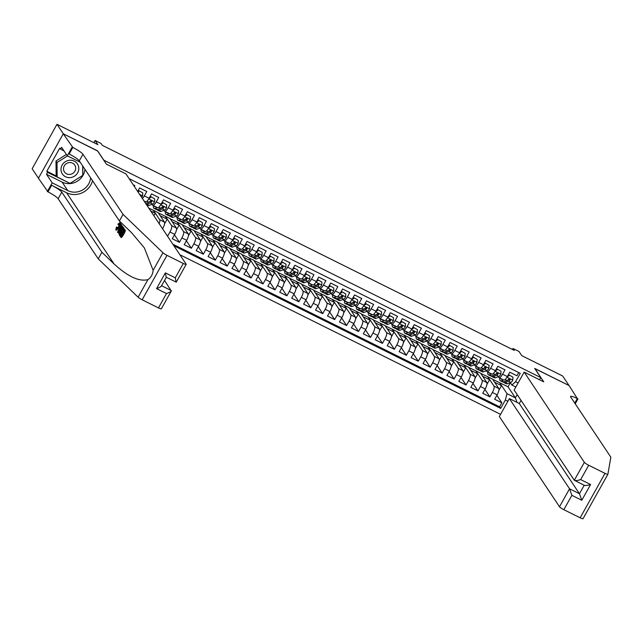 <?xml version="1.0" encoding="UTF-8"?>
<svg xmlns="http://www.w3.org/2000/svg" width="643" height="643" viewBox="0 0 643 643"><rect width="100%" height="100%" fill="white"/><g stroke="black" fill="none" stroke-linecap="round" stroke-linejoin="round"><path stroke-width="0.96" d="M179.879 254.741L500.567 414.357M38.459 178.199L32.15 168.747L56.986 124.3L97.889 144.659L95.092 140.471L93.87 142.658M539.565 379.764L540.795 377.578L534.703 368.439L569.031 385.527L562.681 376.01L521.786 355.651L518.989 351.472L513.018 348.498L512.463 349.495M97.607 151.009L63.335 133.816L56.986 124.3M518.732 372.578L516.948 375.769L509.786 372.201L507.335 376.589L502.553 374.21A5.57 1.607 116.5 0 1 499.056 377.674A5.57 1.607 116.5 0 1 498.855 377.489L498.317 376.685M502.553 374.21L505.004 369.829L497.843 366.261L495.391 370.641L490.617 368.27A5.57 1.607 116.5 0 1 487.121 371.734A5.57 1.607 116.5 0 1 486.912 371.55L486.381 370.746M490.617 368.27L493.068 363.882L485.899 360.321L483.448 364.702L478.673 362.322A5.57 1.607 116.5 0 1 475.177 365.787A5.57 1.607 116.5 0 1 474.976 365.61L474.438 364.798M478.673 362.322L481.125 357.942L473.963 354.373L471.512 358.762L466.738 356.383A5.57 1.607 116.5 0 1 463.233 359.847A5.57 1.607 116.5 0 1 463.032 359.662L462.494 358.858M466.738 356.383L469.181 351.994L462.02 348.434L459.568 352.814L454.794 350.435A5.57 1.607 116.5 0 1 451.298 353.899A5.57 1.607 116.5 0 1 451.089 353.722L450.558 352.919M454.794 350.435L457.245 346.055L450.076 342.486L447.632 346.874L442.85 344.495A5.57 1.607 116.5 0 1 439.354 347.959A5.57 1.607 116.5 0 1 439.153 347.775L438.614 346.971M442.85 344.495L445.302 340.107L438.14 336.546L435.689 340.927L430.914 338.548A5.57 1.607 116.5 0 1 427.41 342.02A5.57 1.607 116.5 0 1 427.209 341.835L426.671 341.031M430.914 338.548L433.366 334.167L426.196 330.598L423.745 334.987L418.971 332.608A5.57 1.607 116.5 0 1 415.474 336.072A5.57 1.607 116.5 0 1 415.274 335.887L414.735 335.083M418.971 332.608L421.422 328.219L414.253 324.659L411.809 329.039L407.027 326.66A5.57 1.607 116.5 0 1 403.531 330.132A5.57 1.607 116.5 0 1 403.33 329.947L402.791 329.144M407.027 326.66L409.478 322.28L402.317 318.711L399.866 323.099L395.091 320.72A5.57 1.607 116.5 0 1 391.587 324.185A5.57 1.607 116.5 0 1 391.386 324L390.856 323.196M395.091 320.72L397.543 316.332L390.373 312.771L387.922 317.152L383.148 314.773A5.57 1.607 116.5 0 1 379.651 318.245A5.57 1.607 116.5 0 1 379.45 318.06L378.912 317.256M383.148 314.773L385.599 310.392L378.438 306.824L375.986 311.212L371.204 308.833A5.57 1.607 116.5 0 1 367.708 312.297A5.57 1.607 116.5 0 1 367.507 312.112L366.968 311.308M371.204 308.833L373.655 304.444L366.494 300.884L364.042 305.264L359.268 302.885A5.57 1.607 116.5 0 1 355.772 306.357A5.57 1.607 116.5 0 1 355.563 306.172L355.032 305.369M359.268 302.885L361.72 298.505L354.55 294.936L352.099 299.325L347.324 296.945A5.57 1.607 116.5 0 1 343.828 300.41A5.57 1.607 116.5 0 1 343.627 300.225L343.089 299.421M347.324 296.945L349.776 292.557L342.615 288.996L340.163 293.377L335.389 290.998A5.57 1.607 116.5 0 1 331.884 294.47A5.57 1.607 116.5 0 1 331.684 294.285L331.145 293.481M335.389 290.998L337.832 286.617L330.671 283.049L328.219 287.437L323.445 285.058A5.57 1.607 116.5 0 1 319.949 288.522A5.57 1.607 116.5 0 1 319.74 288.337L319.209 287.534M323.445 285.058L325.897 280.678L318.727 277.109L316.284 281.489L311.501 279.118A5.57 1.607 116.5 0 1 308.005 282.582A5.57 1.607 116.5 0 1 307.804 282.398L307.266 281.594M311.501 279.118L313.953 274.73L306.791 271.161L304.34 275.55L299.566 273.171A5.57 1.607 116.5 0 1 296.061 276.635A5.57 1.607 116.5 0 1 295.86 276.45L295.322 275.646M299.566 273.171L302.009 268.79L294.848 265.221L292.396 269.602L287.622 267.231A5.57 1.607 116.5 0 1 284.126 270.695A5.57 1.607 116.5 0 1 283.925 270.51L283.386 269.706M287.622 267.231L290.073 262.842L282.904 259.274L280.461 263.662L275.678 261.283A5.57 1.607 116.5 0 1 272.182 264.747A5.57 1.607 116.5 0 1 271.981 264.562L271.442 263.759M275.678 261.283L278.13 256.903L270.968 253.334L268.517 257.714L263.743 255.343A5.57 1.607 116.5 0 1 260.238 258.808A5.57 1.607 116.5 0 1 260.037 258.623L259.507 257.819M263.743 255.343L266.194 250.955L259.025 247.386L256.573 251.775L251.799 249.396A5.57 1.607 116.5 0 1 248.302 252.86A5.57 1.607 116.5 0 1 248.102 252.675L247.563 251.871M251.799 249.396L254.25 245.015L247.089 241.446L244.637 245.827L239.855 243.456A5.57 1.607 116.5 0 1 236.359 246.92A5.57 1.607 116.5 0 1 236.158 246.735L235.619 245.931M239.855 243.456L242.307 239.067L235.145 235.507L232.694 239.887L227.919 237.508A5.57 1.607 116.5 0 1 224.423 240.972A5.57 1.607 116.5 0 1 224.214 240.795L223.684 239.984M227.919 237.508L230.371 233.128L223.201 229.559L220.75 233.948L215.976 231.568A5.57 1.607 116.5 0 1 212.479 235.033A5.57 1.607 116.5 0 1 212.278 234.848L211.74 234.044M215.976 231.568L218.427 227.18L211.266 223.619L208.814 228L204.04 225.621A5.57 1.607 116.5 0 1 200.536 229.093A5.57 1.607 116.5 0 1 200.335 228.908L199.796 228.104M204.04 225.621L206.483 221.24L199.322 217.672L196.871 222.06L192.096 219.681A5.57 1.607 116.5 0 1 188.6 223.145A5.57 1.607 116.5 0 1 188.391 222.96L187.86 222.156M192.096 219.681L194.548 215.292L187.378 211.732L184.935 216.112L180.153 213.733A5.57 1.607 116.5 0 1 176.656 217.205A5.57 1.607 116.5 0 1 176.455 217.021L175.917 216.217M180.153 213.733L182.604 209.353L175.443 205.784L172.991 210.173L168.217 207.793A5.57 1.607 116.5 0 1 164.712 211.258A5.57 1.607 116.5 0 1 164.512 211.073L163.973 210.269M168.217 207.793L170.66 203.405L163.499 199.844L161.047 204.225L156.273 201.846A5.57 1.607 116.5 0 1 152.777 205.318A5.57 1.607 116.5 0 1 152.576 205.133L152.037 204.329M156.273 201.846L158.725 197.465L151.555 193.897L149.112 198.285L144.329 195.906A5.57 1.607 116.5 0 1 142.424 198.583M144.329 195.906L146.781 191.518L139.619 187.957L137.666 191.445M134.347 186.47L134.845 185.578L133.214 184.766M158.315 212.889L170.098 218.604L176.399 228.04A5.57 1.607 -63.5 0 1 174.727 234.374L172.276 238.754L179.445 242.323L174.462 234.848M170.25 218.837L182.041 224.544L188.335 233.988A5.57 1.607 -63.5 0 1 186.671 240.313L184.219 244.702L191.381 248.262L186.398 240.795M182.194 224.777L193.985 230.491L200.278 239.927A5.57 1.607 -63.5 0 1 198.607 246.261L196.155 250.641L203.325 254.21L198.341 246.735M194.138 230.716L205.921 236.431L212.222 245.875A5.57 1.607 -63.5 0 1 210.55 252.201L208.099 256.589L215.26 260.15L210.285 252.683M206.073 236.664L217.864 242.379L224.158 251.815A5.57 1.607 -63.5 0 1 222.494 258.148L220.043 262.529L227.204 266.098L222.221 258.623M218.017 242.604L229.808 248.319L236.102 257.763A5.57 1.607 -63.5 0 1 234.43 264.088L231.978 268.469L239.148 272.037L234.165 264.57M229.961 248.552L241.744 254.266L248.045 263.702A5.57 1.607 -63.5 0 1 246.373 270.036L243.922 274.416L251.083 277.985L246.1 270.51M241.897 254.491L253.688 260.206L259.981 269.65A5.57 1.607 -63.5 0 1 258.309 275.976L255.866 280.356L263.027 283.925L258.044 276.458M253.84 260.439L265.623 266.154L271.925 275.59A5.57 1.607 -63.5 0 1 270.253 281.915L267.801 286.304L274.971 289.872L269.988 282.398M265.784 266.379L277.567 272.093L283.86 281.538A5.57 1.607 -63.5 0 1 282.197 287.863L279.745 292.243L286.907 295.812L281.923 288.345M277.72 272.327L289.511 278.041L295.804 287.477A5.57 1.607 -63.5 0 1 294.132 293.803L291.689 298.191L298.85 301.76L293.867 294.285M289.663 278.266L301.446 283.981L307.748 293.425A5.57 1.607 -63.5 0 1 306.076 299.751L303.625 304.131L310.794 307.7L305.811 300.233M301.599 284.214L313.39 289.929L319.684 299.365A5.57 1.607 -63.5 0 1 318.02 305.69L315.568 310.079L322.73 313.647L317.746 306.172M313.543 290.154L325.334 295.868L331.627 305.312A5.57 1.607 -63.5 0 1 329.955 311.638L327.504 316.018L334.673 319.587L329.69 312.12M325.487 296.101L337.27 301.816L343.571 311.252A5.57 1.607 -63.5 0 1 341.899 317.578L339.448 321.966L346.609 325.527L341.634 318.06M337.422 302.041L349.213 307.756L355.507 317.2A5.57 1.607 -63.5 0 1 353.843 323.525L351.391 327.906L358.553 331.475L353.57 324.008M349.366 307.989L361.157 313.704L367.45 323.14A5.57 1.607 -63.5 0 1 365.779 329.465L363.327 333.854L370.497 337.414L365.513 329.947M361.31 313.929L373.093 319.643L379.394 329.087A5.57 1.607 -63.5 0 1 377.722 335.413L375.271 339.793L382.432 343.362L377.449 335.887M373.245 319.876L385.036 325.583L391.33 335.027A5.57 1.607 -63.5 0 1 389.658 341.353L387.215 345.741L394.376 349.302L389.393 341.835M385.189 325.816L396.972 331.531L403.274 340.967A5.57 1.607 -63.5 0 1 401.602 347.3L399.15 351.681L406.32 355.249L401.336 347.775M397.133 331.764L408.916 337.471L415.209 346.915A5.57 1.607 -63.5 0 1 413.545 353.24L411.094 357.629L418.255 361.189L413.272 353.722M409.069 337.704L420.86 343.418L427.153 352.854A5.57 1.607 -63.5 0 1 425.481 359.188L423.038 363.568L430.199 367.137L425.216 359.662M421.012 343.651L432.795 349.358L439.097 358.802A5.57 1.607 -63.5 0 1 437.425 365.128L434.973 369.516L442.143 373.077L437.16 365.61M432.948 349.591L444.739 355.306L451.032 364.742A5.57 1.607 -63.5 0 1 449.369 371.075L446.917 375.456L454.079 379.024L449.095 371.55M444.892 355.531L456.683 361.245L462.976 370.689A5.57 1.607 -63.5 0 1 461.304 377.015L458.853 381.403L466.022 384.964L461.039 377.497M456.835 361.479L468.618 367.193L474.92 376.629A5.57 1.607 -63.5 0 1 473.248 382.963L470.797 387.343L477.958 390.912L472.983 383.437M468.771 367.418L480.562 373.133L486.855 382.577A5.57 1.607 -63.5 0 1 485.192 388.902L482.74 393.283L489.902 396.852L484.918 389.385M95.092 140.471L101.064 143.445L102.333 145.35L514.287 350.403L513.018 348.498M540.795 377.578L103.708 160.139M515.847 387.022L511.86 385.036L515.565 381.757L520.259 373.342L129.139 178.666M515.565 381.757L518.089 383.011M507.882 401.264L505.358 400.01L500.664 408.418L173.899 245.779M480.715 373.366L487.724 376.702L494.025 386.138A5.57 1.607 116.5 0 1 492.353 392.471L489.902 396.852M487.724 376.702L492.506 379.081L498.799 388.517L494.025 386.138M475.788 370.754L482.081 380.198A5.57 1.607 116.5 0 1 480.409 386.523L477.958 390.912M463.844 364.814L470.137 374.258A5.57 1.607 116.5 0 1 468.474 380.584L466.022 384.964M451.9 358.874L458.202 368.31A5.57 1.607 116.5 0 1 456.53 374.636L454.079 379.024M439.965 352.927L446.258 362.371A5.57 1.607 116.5 0 1 444.586 368.696L442.143 373.077M428.021 346.987L434.314 356.423A5.57 1.607 116.5 0 1 432.651 362.748L430.199 367.137M416.077 341.039L422.379 350.483A5.57 1.607 116.5 0 1 420.707 356.809L418.255 361.189M404.142 335.099L410.435 344.535A5.57 1.607 116.5 0 1 408.763 350.861L406.32 355.249M392.198 329.152L398.499 338.596A5.57 1.607 116.5 0 1 396.827 344.921L394.376 349.302M380.262 323.212L386.556 332.648A5.57 1.607 116.5 0 1 384.884 338.974L382.432 343.362M368.318 317.264L374.612 326.708A5.57 1.607 116.5 0 1 372.948 333.034L370.497 337.414M356.375 311.325L362.676 320.761A5.57 1.607 116.5 0 1 361.004 327.086L358.553 331.475M344.439 305.377L350.732 314.821A5.57 1.607 116.5 0 1 349.061 321.146L346.609 325.527M332.495 299.437L338.789 308.873A5.57 1.607 116.5 0 1 337.125 315.207L334.673 319.587M320.552 293.489L326.853 302.933A5.57 1.607 116.5 0 1 325.181 309.259L322.73 313.647M308.616 287.55L314.909 296.986A5.57 1.607 116.5 0 1 313.237 303.319L310.794 307.7M296.672 281.602L302.966 291.046A5.57 1.607 116.5 0 1 301.302 297.371L298.85 301.76M284.728 275.662L291.03 285.098A5.57 1.607 116.5 0 1 289.358 291.432L286.907 295.812M272.793 269.714L279.086 279.158A5.57 1.607 116.5 0 1 277.414 285.484L274.971 289.872M260.849 263.775L267.15 273.211A5.57 1.607 116.5 0 1 265.479 279.544L263.027 283.925M248.913 257.827L255.207 267.271A5.57 1.607 116.5 0 1 253.535 273.596L251.083 277.985M236.97 251.887L243.263 261.323A5.57 1.607 116.5 0 1 241.599 267.657L239.148 272.037M225.026 245.947L231.327 255.384A5.57 1.607 116.5 0 1 229.655 261.709L227.204 266.098M213.09 240L219.384 249.444A5.57 1.607 116.5 0 1 217.712 255.769L215.26 260.15M201.146 234.06L207.44 243.496A5.57 1.607 116.5 0 1 205.776 249.822L203.325 254.21M189.203 228.112L195.504 237.556A5.57 1.607 116.5 0 1 193.832 243.882L191.381 248.262M177.267 222.173L183.56 231.609A5.57 1.607 116.5 0 1 181.889 237.934L179.445 242.323M165.323 216.225L171.617 225.669A5.57 1.607 116.5 0 1 169.953 231.994L167.558 236.27M148.814 208.163L153.38 210.285L159.681 219.721A5.57 1.607 116.5 0 1 159.142 223.643M153.38 210.285L158.162 212.656L164.455 222.1L159.681 219.721M172.838 244.179L499.595 406.818L501.845 402.799L496.862 395.324M498.799 388.517A5.57 1.607 -63.5 0 1 497.127 394.842L494.676 399.231L501.845 402.799M162.583 228.795L162.783 228.426A5.57 1.607 -63.5 0 0 164.455 222.1M511.86 385.036L510.261 382.633M97.664 150.904L103.756 160.043M492.659 379.306L508.026 386.805L515.389 397.84L517.189 394.625M508.026 386.805L510.317 382.714M499.667 382.641L507.03 393.685L515.389 397.84L517.012 402.389M144.008 200.954L145.607 201.749A5.57 1.607 -63.5 0 0 149.112 198.285M150.719 211.017L155.22 213.259L153.315 210.406M153.846 215.71L155.22 213.259M152.777 205.318L157.551 207.689A5.57 1.607 -63.5 0 0 161.047 204.225M160.22 215.743L167.164 219.199L165.259 216.345M164.544 223.877L167.164 219.199M164.712 211.258L169.495 213.637A5.57 1.607 -63.5 0 0 172.991 210.173M172.155 221.69L179.1 225.146L177.195 222.293M176.487 229.824L179.1 225.146M176.656 217.205L181.43 219.576A5.57 1.607 -63.5 0 0 184.935 216.112M184.099 227.63L191.043 231.086L189.138 228.233M188.431 235.764L191.043 231.086M188.6 223.145L193.374 225.524A5.57 1.607 -63.5 0 0 196.871 222.06M196.043 233.578L202.987 237.034L201.082 234.181M200.367 241.712L202.987 237.034M200.536 229.093L205.31 231.464A5.57 1.607 -63.5 0 0 208.814 228M207.978 239.517L214.923 242.974L213.018 240.12M212.311 247.651L214.923 242.974M212.479 235.033L217.254 237.412A5.57 1.607 -63.5 0 0 220.75 233.948M219.922 245.465L226.866 248.921L224.962 246.06M224.246 253.599L226.866 248.921M224.423 240.972L229.197 243.351A5.57 1.607 -63.5 0 0 232.694 239.887M231.866 251.405L238.802 254.861L236.905 252.008M236.19 259.539L238.802 254.861M236.359 246.92L241.133 249.299A5.57 1.607 -63.5 0 0 244.637 245.827M243.801 257.353L250.746 260.809L248.841 257.947M248.134 265.487L250.746 260.809M248.302 252.86L253.077 255.239A5.57 1.607 -63.5 0 0 256.573 251.775M255.745 263.292L262.69 266.749L260.785 263.895M260.069 271.426L262.69 266.749M260.238 258.808L265.02 261.187A5.57 1.607 -63.5 0 0 268.517 257.714M267.681 269.24L274.625 272.696L272.72 269.835M272.013 277.374L274.625 272.696M272.182 264.747L276.956 267.126A5.57 1.607 -63.5 0 0 280.461 263.662M279.625 275.18L286.569 278.636L284.664 275.783M283.957 283.314L286.569 278.636M284.126 270.695L288.9 273.074A5.57 1.607 -63.5 0 0 292.396 269.602M291.568 281.12L298.513 284.584L296.608 281.722M295.893 289.262L298.513 284.584M296.061 276.635L300.844 279.014A5.57 1.607 -63.5 0 0 304.34 275.55M303.504 287.067L310.448 290.523L308.544 287.67M307.836 295.201L310.448 290.523M308.005 282.582L312.779 284.962A5.57 1.607 -63.5 0 0 316.284 281.489M315.448 293.007L322.392 296.463L320.487 293.61M319.78 301.149L322.392 296.463M319.949 288.522L324.723 290.901A5.57 1.607 -63.5 0 0 328.219 287.437M327.391 298.955L334.336 302.411L332.431 299.558M331.716 307.089L334.336 302.411M331.884 294.47L336.667 296.849A5.57 1.607 -63.5 0 0 340.163 293.377M339.327 304.895L346.272 308.351L344.367 305.497M343.659 313.037L346.272 308.351M343.828 300.41L348.602 302.789A5.57 1.607 -63.5 0 0 352.099 299.325M351.271 310.842L358.215 314.298L356.31 311.445M355.595 318.976L358.215 314.298M355.772 306.357L360.546 308.728A5.57 1.607 -63.5 0 0 364.042 305.264M363.215 316.782L370.151 320.238L368.254 317.385M367.539 324.924L370.151 320.238M367.708 312.297L372.482 314.676A5.57 1.607 -63.5 0 0 375.986 311.212M375.15 322.73L382.095 326.186L380.19 323.333M379.483 330.864L382.095 326.186M379.651 318.245L384.426 320.616A5.57 1.607 -63.5 0 0 387.922 317.152M387.094 328.669L394.038 332.126L392.134 329.272M391.418 336.803L394.038 332.126M391.587 324.185L396.369 326.564A5.57 1.607 -63.5 0 0 399.866 323.099M399.03 334.617L405.974 338.073L404.069 335.22M403.362 342.751L405.974 338.073M403.531 330.132L408.305 332.503A5.57 1.607 -63.5 0 0 411.809 329.039M410.973 340.557L417.918 344.013L416.013 341.16M415.306 348.691L417.918 344.013M415.474 336.072L420.249 338.451A5.57 1.607 -63.5 0 0 423.745 334.987M422.917 346.505L429.862 349.961L427.957 347.107M427.241 354.639L429.862 349.961M427.41 342.02L432.192 344.391A5.57 1.607 -63.5 0 0 435.689 340.927M434.853 352.444L441.797 355.9L439.892 353.047M439.185 360.578L441.797 355.9M439.354 347.959L444.128 350.339A5.57 1.607 -63.5 0 0 447.632 346.874M446.797 358.392L453.741 361.848L451.836 358.987M451.129 366.526L453.741 361.848M451.298 353.899L456.072 356.278A5.57 1.607 -63.5 0 0 459.568 352.814M458.74 364.332L465.685 367.788L463.78 364.935M463.064 372.466L465.685 367.788M463.233 359.847L468.016 362.226A5.57 1.607 -63.5 0 0 471.512 358.762M470.676 370.28L477.62 373.736L475.716 370.874M475.008 378.414L477.62 373.736M475.177 365.787L479.951 368.166A5.57 1.607 -63.5 0 0 483.448 364.702M482.62 376.219L489.564 379.675L487.659 376.822M486.952 384.353L489.564 379.675M487.121 371.734L491.895 374.113A5.57 1.607 -63.5 0 0 495.391 370.641M494.563 382.167L501.508 385.623L499.603 382.762M498.888 390.301L501.508 385.623M499.595 406.818L500.664 408.418M505.358 400.01L507.03 393.685M499.056 377.674L503.831 380.053A5.57 1.607 -63.5 0 0 507.335 376.589M77.554 164.118A9.058 8.552 146.3 0 0 65.353 161.698A9.058 8.552 146.3 0 0 62.234 173.771A9.058 8.552 146.3 0 0 74.435 176.19A9.058 8.552 146.3 0 0 77.554 164.118M74.837 165.187A6.197 5.859 146.3 0 0 66.414 163.579A6.197 5.859 146.3 0 0 64.437 171.93A6.197 5.859 146.3 0 0 72.772 173.409A6.197 5.859 146.3 0 0 74.837 165.187M82.674 165.934L82.786 175.362L70.063 183.384L57.171 176.97L56.15 175.443L55.981 161.007L66.382 154.449M57.171 176.97L57.002 162.526L67.483 155.919M55.981 161.007L57.002 162.526M125.401 230.395L123.753 228.458L125.401 230.395A18.149 17.136 146.3 0 1 121.374 237.605L119.767 235.724L120.225 234.896L121.302 235.796M123.078 232.613L121.993 231.93L122.789 233.136L124.187 230.636L123.287 229.294L123.753 228.458M120.41 234.984A18.149 17.136 146.3 0 0 121.776 233.136M122.387 232.131A18.149 17.136 146.3 0 0 123.536 229.664M123.922 228.546A18.149 17.136 146.3 0 0 123.995 228.289L122.692 226.995L123.456 228.024L119.429 235.225L118.762 233.087L120.177 229.792C121.463 227.477 122.371 226.617 122.917 227.204L123.448 227.469M120.466 222.848L119.807 222.454L120.466 222.848M116.343 230.25L115.828 229.993L116.407 227.019L117.637 227.566M164.544 280.428L171.303 290.998L161.353 308.801A4.179 0.651 -150.8 0 1 158.467 307.901L142.167 299.791A4.179 0.651 -150.8 0 1 138.108 297.195L98.226 258.848L101.907 252.273L61.792 192.128A9.749 1.527 29.2 0 0 51.657 185.305L66.583 192.739A18.149 17.136 146.3 0 0 92.552 180.739M101.907 252.273L114.132 264.032C127.989 276.667 139.258 281.867 147.93 279.617C150.992 277.599 152.721 274.505 153.122 270.325L144.362 247.893L131.622 232.742L119.389 220.983L79.282 160.838A9.749 1.527 29.2 0 0 69.147 154.015L72.82 147.44L63.279 133.792L97.487 150.816L106.368 164.142L125.956 173.891L186.124 264.104A4.179 0.651 29.2 0 1 186.189 264.361A4.179 0.651 29.2 0 1 183.303 263.461L167.003 255.351L142.167 299.791M117.508 232.348L120.691 223.868L119.855 226.69L120.506 227.662L121.913 225.709L122.146 226.047L117.508 232.348L118.047 232.613L119.381 231.343M122.395 226.971L122.684 226.32L121.913 225.709M120.812 227.236L121.455 224.479L120.691 223.868M98.226 258.848L58.119 198.711A9.749 1.527 29.2 0 0 47.984 191.879L38.435 178.232L63.279 133.792M119.389 220.983L123.07 214.408L82.955 154.264A9.749 1.527 29.2 0 0 72.82 147.44M153.122 270.325L162.952 252.747L123.07 214.408M84.964 169.366A15.673 14.805 -33.7 0 1 62.09 182.073L46.505 174.317L47.574 172.396L69.999 183.351M64.059 150.968L60.53 149.216L59.775 148.075L46.818 171.255L47.574 172.396M60.53 149.216L61.607 147.295L67.298 155.823L72.161 147.11M47.325 191.558L52.187 182.845L67.772 190.601A15.673 14.805 146.3 0 0 90.647 177.886M46.505 174.317L52.187 182.845M80.222 162.253L67.298 155.823M162.952 252.747A4.179 0.651 29.2 0 0 167.003 255.351M82.786 175.29L82.834 166.175M46.818 171.255L56.616 176.134M158.467 307.901L166.489 293.554C169.816 292.38 171.424 291.392 171.327 290.588L161.578 285.733M166.489 293.554L156.579 288.619C159.906 287.445 161.514 286.456 161.409 285.653M156.579 288.619L165.372 272.881L166.175 277.125M165.372 272.881L175.282 277.816L176.094 282.06M186.189 264.361L176.246 282.156L166.312 277.254M116.745 227.124L116.303 229.173L118.344 227.083L119.51 223.459L118.071 224.616L118.995 225.074M118.071 224.616L117.99 224.061L119.952 222.591C120.313 223.491 119.847 225.09 118.561 227.405L119.092 227.662M118.561 227.405C117.315 229.599 116.407 230.467 115.828 229.993M118.706 230.162L119.976 228.402L119.453 227.622L117.854 231.335L118.706 230.162M122.146 226.047L122.684 226.32M119.855 226.69L120.747 227.14M120.924 224.214L121.455 224.479M122.781 228.53L121.824 228.032L120.378 230.13L119.204 233.087L119.678 234.076L122.781 228.53M122.467 228.056L121.824 228.032L122.612 228.426L121.334 230.604L120.378 230.13M123.456 228.024L123.995 228.289M119.429 235.225L119.911 235.467M119.204 233.087L119.936 233.449L121.334 230.604M119.373 233.61L119.815 233.835M120.225 234.896L121.085 236.182L122.323 233.964L121.527 232.766L121.993 231.93M124.863 230.13L120.836 237.331M607.86 474.285L597.966 491.999L607.884 474.253A4.179 0.651 29.2 0 0 607.892 474.221L610.85 457.197L570.735 397.061A9.749 1.527 -150.8 0 1 570.582 396.458A9.749 1.527 -150.8 0 1 577.318 398.556L569.087 385.559L534.823 368.624M598.07 491.791L583.056 518.66A4.179 0.651 -150.8 0 1 583.04 518.7A4.179 0.651 -150.8 0 1 580.155 517.8L604.999 473.361A4.179 0.651 29.2 0 0 607.884 474.253M583.04 518.7L592.878 501.09M521.039 400.396L519.287 403.523L509.377 398.588L499.346 416.551L559.514 506.764L569.553 488.801L579.464 493.736L584.198 485.256M509.377 398.588L569.553 488.801L571.876 495.335L563.855 509.69L580.155 517.8M534.88 368.527L543.761 381.854L524.182 372.104L584.35 462.317A4.179 0.651 29.2 0 0 588.699 465.243L604.999 473.361M577.977 398.877L575.228 403.796M524.182 372.104L514.143 390.06L574.32 480.273L584.35 462.317M563.855 509.69A4.179 0.651 -150.8 0 1 559.514 506.764M519.287 403.523L579.464 493.736L581.786 500.27L571.876 495.335M588.699 465.243L580.677 479.598C577.253 480.626 575.131 480.851 574.32 480.273L584.423 485.369M580.677 479.598L590.587 484.533C587.163 485.553 585.042 485.778 584.23 485.208M142.77 192.932L138.856 190.649L142.77 192.932L142.625 195.93A3.689 1.069 116.5 0 1 141.629 197.385M139.193 191.148L138.02 191.984M137.69 191.485L138.856 190.649M145.358 201.621L144.635 201.894M154.714 198.872L150.8 196.597L154.714 198.872L154.561 201.87A3.689 1.069 116.5 0 1 152.64 204.096L149.144 205.414A10.658 3.078 116.5 0 1 148.115 205.438L146.443 204.611M151.129 197.088L148.863 198.703M149.554 197.481L150.8 196.597M146.315 204.41A10.658 3.078 -63.5 0 0 146.877 204.289L150.366 202.971A3.689 1.069 -63.5 0 0 151.764 201.597L151.764 200.817M149.409 201.95L151.001 201.355A1.881 0.547 116.5 0 0 151.394 201.05L151.764 201.597L150.325 200.881A3.689 1.069 116.5 0 1 148.935 202.256L145.696 203.477M155.719 206.781A8.849 2.556 116.5 0 1 154.891 206.789A8.849 2.556 116.5 0 1 154.4 206.122M157.294 207.568L155.116 208.388A10.658 3.078 116.5 0 1 154.087 208.412A10.658 3.078 116.5 0 1 153.388 205.623M166.65 204.82L162.743 202.537L166.65 204.82L166.505 207.818A3.689 1.069 116.5 0 1 164.576 210.044L161.088 211.362A10.658 3.078 116.5 0 1 160.051 211.386L157.784 210.253A10.658 3.078 -63.5 0 0 158.821 210.229L162.309 208.911A3.689 1.069 -63.5 0 0 163.7 207.536L163.708 206.757M163.073 203.035L160.806 204.651M161.497 203.429L162.743 202.537M161.345 207.898L162.944 207.295A1.881 0.547 116.5 0 0 163.338 206.99L163.7 207.536L162.269 206.829A3.689 1.069 116.5 0 1 160.879 208.203L157.382 209.522A10.658 3.078 116.5 0 1 156.353 209.538L154.087 208.412M157.23 209.57A10.658 3.078 -63.5 0 0 157.784 210.253M167.662 212.729A8.849 2.556 116.5 0 1 166.834 212.737A8.849 2.556 116.5 0 1 166.336 212.069M169.238 213.508L167.059 214.328A10.658 3.078 116.5 0 1 166.023 214.352A10.658 3.078 116.5 0 1 165.331 211.563M178.593 210.759L174.679 208.485L178.593 210.759L178.449 213.757A3.689 1.069 116.5 0 1 176.52 215.984L173.031 217.302A10.658 3.078 116.5 0 1 171.994 217.326L169.728 216.201A10.658 3.078 -63.5 0 0 170.757 216.177L174.253 214.858A3.689 1.069 -63.5 0 0 175.643 213.484L175.652 212.704M175.009 208.975L172.742 210.591M173.433 209.369L174.679 208.485M173.288 213.838L174.88 213.243A1.881 0.547 116.5 0 0 175.274 212.937L175.643 213.484L174.213 212.769A3.689 1.069 116.5 0 1 172.814 214.143L169.326 215.461A10.658 3.078 116.5 0 1 168.297 215.485L166.023 214.352M169.173 215.509A10.658 3.078 -63.5 0 0 169.728 216.201M179.606 218.668A8.849 2.556 116.5 0 1 178.77 218.676A8.849 2.556 116.5 0 1 178.28 218.009M181.181 219.456L178.995 220.276A10.658 3.078 116.5 0 1 177.966 220.3A10.658 3.078 116.5 0 1 177.267 217.503M190.537 216.707L186.623 214.424L190.537 216.707L190.384 219.705A3.689 1.069 116.5 0 1 188.463 221.931L184.967 223.25A10.658 3.078 116.5 0 1 183.938 223.274L181.664 222.14A10.658 3.078 -63.5 0 0 182.7 222.116L186.189 220.798A3.689 1.069 -63.5 0 0 187.579 219.424L187.587 218.644M186.952 214.923L184.686 216.538M185.377 215.317L186.623 214.424M185.232 219.785L186.824 219.183A1.881 0.547 116.5 0 0 187.217 218.877L187.579 219.424L186.148 218.716A3.689 1.069 116.5 0 1 184.758 220.091L181.27 221.401A10.658 3.078 116.5 0 1 180.233 221.425L177.966 220.3M181.117 221.457A10.658 3.078 -63.5 0 0 181.664 222.14M191.542 224.608A8.849 2.556 116.5 0 1 190.714 224.624A8.849 2.556 116.5 0 1 190.224 223.957M193.117 225.396L190.939 226.215A10.658 3.078 116.5 0 1 189.91 226.24A10.658 3.078 116.5 0 1 189.211 223.451M202.473 222.647L198.566 220.372L202.473 222.647L202.328 225.645A3.689 1.069 116.5 0 1 200.399 227.871L196.911 229.189A10.658 3.078 116.5 0 1 195.874 229.213L193.607 228.088A10.658 3.078 -63.5 0 0 194.644 228.064L198.132 226.746A3.689 1.069 -63.5 0 0 199.523 225.371L199.531 224.592M198.896 220.862L196.629 222.478M197.321 221.256L198.566 220.372M197.168 225.725L198.767 225.13A1.881 0.547 116.5 0 0 199.161 224.825L199.523 225.371L198.092 224.656A3.689 1.069 116.5 0 1 196.702 226.031L193.205 227.349A10.658 3.078 116.5 0 1 192.177 227.373L189.91 226.24M193.053 227.397A10.658 3.078 -63.5 0 0 193.607 228.088M203.485 230.556A8.849 2.556 116.5 0 1 202.658 230.564A8.849 2.556 116.5 0 1 202.159 229.897M205.061 231.343L202.883 232.163A10.658 3.078 116.5 0 1 201.846 232.187A10.658 3.078 116.5 0 1 201.146 229.39M214.416 228.595L210.502 226.312L214.416 228.595L214.272 231.593A3.689 1.069 116.5 0 1 212.343 233.819L208.854 235.137A10.658 3.078 116.5 0 1 207.818 235.161L205.551 234.028A10.658 3.078 -63.5 0 0 206.58 234.004L210.076 232.686A3.689 1.069 -63.5 0 0 211.467 231.311L211.475 230.532M210.832 226.81L208.565 228.426M209.256 227.204L210.502 226.312M209.112 231.673L210.703 231.07A1.881 0.547 116.5 0 0 211.097 230.765L211.467 231.311L210.028 230.604A3.689 1.069 116.5 0 1 208.637 231.978L205.149 233.288A10.658 3.078 116.5 0 1 204.112 233.313L201.846 232.187M204.996 233.345A10.658 3.078 -63.5 0 0 205.551 234.028M215.421 236.495A8.849 2.556 116.5 0 1 214.593 236.511A8.849 2.556 116.5 0 1 214.103 235.844M217.004 237.283L214.818 238.103A10.658 3.078 116.5 0 1 213.789 238.127A10.658 3.078 116.5 0 1 213.09 235.338M226.36 234.534L222.446 232.26L226.36 234.534L226.207 237.532A3.689 1.069 116.5 0 1 224.286 239.759L220.79 241.077A10.658 3.078 116.5 0 1 219.761 241.101L217.487 239.976A10.658 3.078 -63.5 0 0 218.524 239.952L222.012 238.633A3.689 1.069 -63.5 0 0 223.402 237.259L223.41 236.479M222.775 232.75L220.509 234.365M221.2 233.144L222.446 232.26M221.047 237.613L222.647 237.018A1.881 0.547 116.5 0 0 223.041 236.712L223.402 237.259L221.972 236.544A3.689 1.069 116.5 0 1 220.581 237.918L217.093 239.236A10.658 3.078 116.5 0 1 216.056 239.26L213.789 238.127M216.94 239.284A10.658 3.078 -63.5 0 0 217.487 239.976M227.365 242.443A8.849 2.556 116.5 0 1 226.537 242.451A8.849 2.556 116.5 0 1 226.047 241.784M228.94 243.231L226.762 244.051A10.658 3.078 116.5 0 1 225.725 244.075A10.658 3.078 116.5 0 1 225.034 241.278M238.296 240.482L234.39 238.199L238.296 240.482L238.151 243.472A3.689 1.069 116.5 0 1 236.222 245.706L232.734 247.025A10.658 3.078 116.5 0 1 231.697 247.049L229.43 245.915A10.658 3.078 -63.5 0 0 230.467 245.891L233.956 244.573A3.689 1.069 -63.5 0 0 235.346 243.199L235.354 242.419M234.719 238.698L232.453 240.313M233.144 239.092L234.39 238.199M232.991 243.56L234.582 242.958A1.881 0.547 116.5 0 0 234.984 242.652L235.346 243.199L233.915 242.483A3.689 1.069 116.5 0 1 232.525 243.858L229.029 245.176A10.658 3.078 116.5 0 1 228 245.2L225.725 244.075M228.876 245.232A10.658 3.078 -63.5 0 0 229.43 245.915M239.309 248.383A8.849 2.556 116.5 0 1 238.481 248.399A8.849 2.556 116.5 0 1 237.982 247.732M240.884 249.171L238.706 249.99A10.658 3.078 116.5 0 1 237.669 250.014A10.658 3.078 116.5 0 1 236.97 247.225M250.24 246.422L246.325 244.147L250.24 246.422L250.087 249.42A3.689 1.069 116.5 0 1 248.166 251.646L244.67 252.964A10.658 3.078 116.5 0 1 243.641 252.988L241.374 251.855A10.658 3.078 -63.5 0 0 242.403 251.839L245.899 250.521A3.689 1.069 -63.5 0 0 247.29 249.146L247.29 248.367M246.655 244.637L244.388 246.253M245.079 245.031L246.325 244.147M244.935 249.5L246.526 248.897A1.881 0.547 116.5 0 0 246.92 248.6L247.29 249.146L245.851 248.431A3.689 1.069 116.5 0 1 244.461 249.805L240.972 251.124A10.658 3.078 116.5 0 1 239.935 251.148L237.669 250.014M240.82 251.172A10.658 3.078 -63.5 0 0 241.374 251.855M251.244 254.331A8.849 2.556 116.5 0 1 250.416 254.339A8.849 2.556 116.5 0 1 249.926 253.672M252.82 255.11L250.641 255.938A10.658 3.078 116.5 0 1 249.613 255.962A10.658 3.078 116.5 0 1 248.913 253.165M262.183 252.369L258.269 250.087L262.183 252.369L262.031 255.359A3.689 1.069 116.5 0 1 260.102 257.594L256.613 258.912A10.658 3.078 116.5 0 1 255.584 258.928L253.31 257.803A10.658 3.078 -63.5 0 0 254.347 257.779L257.835 256.461A3.689 1.069 -63.5 0 0 259.225 255.086L259.233 254.306M258.599 250.585L256.332 252.201M257.023 250.979L258.269 250.087M256.87 255.448L258.47 254.845A1.881 0.547 116.5 0 0 258.864 254.54L259.225 255.086L257.795 254.371A3.689 1.069 116.5 0 1 256.404 255.745L252.916 257.063A10.658 3.078 116.5 0 1 251.879 257.087L249.613 255.962M252.763 257.12A10.658 3.078 -63.5 0 0 253.31 257.803M263.188 260.27A8.849 2.556 116.5 0 1 262.36 260.278A8.849 2.556 116.5 0 1 261.87 259.611M264.763 261.058L262.585 261.878A10.658 3.078 116.5 0 1 261.548 261.902A10.658 3.078 116.5 0 1 260.857 259.113M274.119 258.309L270.205 256.035L274.119 258.309L273.974 261.307A3.689 1.069 116.5 0 1 272.045 263.534L268.557 264.852A10.658 3.078 116.5 0 1 267.52 264.876L265.254 263.743A10.658 3.078 -63.5 0 0 266.282 263.726L269.779 262.408A3.689 1.069 -63.5 0 0 271.169 261.034L271.177 260.254M270.542 256.525L268.276 258.14M268.959 256.919L270.205 256.035M268.814 261.388L270.406 260.785A1.881 0.547 116.5 0 0 270.799 260.479L271.169 261.034L269.738 260.319A3.689 1.069 116.5 0 1 268.348 261.693L264.852 263.011A10.658 3.078 116.5 0 1 263.823 263.035L261.548 261.902M264.699 263.059A10.658 3.078 -63.5 0 0 265.254 263.743M275.132 266.218A8.849 2.556 116.5 0 1 274.296 266.226A8.849 2.556 116.5 0 1 273.805 265.559M276.707 266.998L274.529 267.826A10.658 3.078 116.5 0 1 273.492 267.85A10.658 3.078 116.5 0 1 272.793 265.053M286.063 264.257L282.148 261.974L286.063 264.257L285.91 267.247A3.689 1.069 116.5 0 1 283.989 269.481L280.493 270.799A10.658 3.078 116.5 0 1 279.464 270.816L277.197 269.69A10.658 3.078 -63.5 0 0 278.226 269.666L281.714 268.348A3.689 1.069 -63.5 0 0 283.113 266.974L283.113 266.194M282.478 262.473L280.211 264.088M280.903 262.866L282.148 261.974M280.758 267.335L282.349 266.732A1.881 0.547 116.5 0 0 282.743 266.427L283.113 266.974L281.674 266.258A3.689 1.069 116.5 0 1 280.284 267.633L276.795 268.951A10.658 3.078 116.5 0 1 275.759 268.975L273.492 267.85M276.643 269.007A10.658 3.078 -63.5 0 0 277.197 269.69M287.067 272.158A8.849 2.556 116.5 0 1 286.239 272.166A8.849 2.556 116.5 0 1 285.749 271.499M288.643 272.945L286.465 273.765A10.658 3.078 116.5 0 1 285.436 273.789A10.658 3.078 116.5 0 1 284.736 271M297.998 270.197L294.092 267.922L297.998 270.197L297.854 273.195A3.689 1.069 116.5 0 1 295.925 275.421L292.436 276.739A10.658 3.078 116.5 0 1 291.4 276.763L289.133 275.63A10.658 3.078 -63.5 0 0 290.17 275.606L293.658 274.296A3.689 1.069 -63.5 0 0 295.049 272.921L295.057 272.142M294.422 268.412L292.155 270.028M292.846 268.806L294.092 267.922M292.694 273.275L294.293 272.672A1.881 0.547 116.5 0 0 294.687 272.367L295.049 272.921L293.618 272.206A3.689 1.069 116.5 0 1 292.227 273.58L288.731 274.899A10.658 3.078 116.5 0 1 287.702 274.923L285.436 273.789M288.578 274.947A10.658 3.078 -63.5 0 0 289.133 275.63M299.011 278.106A8.849 2.556 116.5 0 1 298.183 278.114A8.849 2.556 116.5 0 1 297.685 277.446M300.586 278.885L298.408 279.713A10.658 3.078 116.5 0 1 297.371 279.737A10.658 3.078 116.5 0 1 296.68 276.94M309.942 276.144L306.028 273.862L309.942 276.144L309.797 279.134A3.689 1.069 116.5 0 1 307.868 281.369L304.38 282.679A10.658 3.078 116.5 0 1 303.343 282.703L301.077 281.578A10.658 3.078 -63.5 0 0 302.106 281.554L305.602 280.235A3.689 1.069 -63.5 0 0 306.992 278.861L307 278.081M306.357 274.36L304.091 275.976M304.782 274.754L306.028 273.862M304.637 279.223L306.229 278.62A1.881 0.547 116.5 0 0 306.623 278.315L306.992 278.861L305.562 278.146A3.689 1.069 116.5 0 1 304.163 279.52L300.675 280.838A10.658 3.078 116.5 0 1 299.646 280.862L297.371 279.737M300.522 280.895A10.658 3.078 -63.5 0 0 301.077 281.578M310.955 284.045A8.849 2.556 116.5 0 1 310.119 284.053A8.849 2.556 116.5 0 1 309.629 283.386M312.53 284.833L310.344 285.653A10.658 3.078 116.5 0 1 309.315 285.677A10.658 3.078 116.5 0 1 308.616 282.888M321.886 282.084L317.972 279.809L321.886 282.084L321.733 285.082A3.689 1.069 116.5 0 1 319.812 287.308L316.316 288.627A10.658 3.078 116.5 0 1 315.287 288.651L313.02 287.517A10.658 3.078 -63.5 0 0 314.049 287.493L317.538 286.183A3.689 1.069 -63.5 0 0 318.928 284.809L318.936 284.029M318.301 280.3L316.034 281.915M316.726 280.694L317.972 279.809M316.581 285.162L318.172 284.56A1.881 0.547 116.5 0 0 318.566 284.254L318.928 284.809L317.497 284.093A3.689 1.069 116.5 0 1 316.107 285.468L312.619 286.786A10.658 3.078 116.5 0 1 311.582 286.81L309.315 285.677M312.466 286.834A10.658 3.078 -63.5 0 0 313.02 287.517M322.89 289.993A8.849 2.556 116.5 0 1 322.063 290.001A8.849 2.556 116.5 0 1 321.572 289.334M324.466 290.773L322.288 291.601A10.658 3.078 116.5 0 1 321.259 291.625A10.658 3.078 116.5 0 1 320.56 288.828M333.821 288.024L329.915 285.749L333.821 288.024L333.677 291.022A3.689 1.069 116.5 0 1 331.748 293.256L328.26 294.566A10.658 3.078 116.5 0 1 327.223 294.59L324.956 293.465A10.658 3.078 -63.5 0 0 325.993 293.441L329.481 292.123A3.689 1.069 -63.5 0 0 330.872 290.749L330.88 289.969M330.245 286.248L327.978 287.863M328.669 286.641L329.915 285.749M328.517 291.11L330.116 290.507A1.881 0.547 116.5 0 0 330.51 290.202L330.872 290.749L329.441 290.033A3.689 1.069 116.5 0 1 328.051 291.408L324.554 292.726A10.658 3.078 116.5 0 1 323.525 292.75L321.259 291.625M324.402 292.782A10.658 3.078 -63.5 0 0 324.956 293.465M334.834 295.933A8.849 2.556 116.5 0 1 334.006 295.941A8.849 2.556 116.5 0 1 333.508 295.274M336.41 296.72L334.231 297.54A10.658 3.078 116.5 0 1 333.195 297.564A10.658 3.078 116.5 0 1 332.495 294.775M345.765 293.972L341.851 291.697L345.765 293.972L345.621 296.97A3.689 1.069 116.5 0 1 343.692 299.196L340.203 300.514A10.658 3.078 116.5 0 1 339.166 300.538L336.9 299.405A10.658 3.078 -63.5 0 0 337.929 299.381L341.425 298.063A3.689 1.069 -63.5 0 0 342.815 296.688L342.823 295.917M342.18 292.187L339.914 293.803M340.605 292.581L341.851 291.697M340.46 297.05L342.052 296.447A1.881 0.547 116.5 0 0 342.446 296.142L342.815 296.688L341.377 295.981A3.689 1.069 116.5 0 1 339.986 297.355L336.498 298.673A10.658 3.078 116.5 0 1 335.469 298.698L333.195 297.564M336.345 298.722A10.658 3.078 -63.5 0 0 336.9 299.405M346.77 301.88A8.849 2.556 116.5 0 1 345.942 301.889A8.849 2.556 116.5 0 1 345.452 301.221M348.353 302.66L346.167 303.488A10.658 3.078 116.5 0 1 345.138 303.512A10.658 3.078 116.5 0 1 344.439 300.715M357.709 299.911L353.795 297.637L357.709 299.911L357.556 302.909A3.689 1.069 116.5 0 1 355.635 305.136L352.139 306.454A10.658 3.078 116.5 0 1 351.11 306.478L348.836 305.353A10.658 3.078 -63.5 0 0 349.872 305.329L353.361 304.01A3.689 1.069 -63.5 0 0 354.751 302.636L354.759 301.856M354.124 298.135L351.858 299.751M352.549 298.521L353.795 297.637M352.396 302.998L353.996 302.395A1.881 0.547 116.5 0 0 354.389 302.089L354.751 302.636L353.32 301.921A3.689 1.069 116.5 0 1 351.93 303.295L348.442 304.613A10.658 3.078 116.5 0 1 347.405 304.637L345.138 303.512M348.289 304.669A10.658 3.078 -63.5 0 0 348.836 305.353M358.714 307.82A8.849 2.556 116.5 0 1 357.886 307.828A8.849 2.556 116.5 0 1 357.395 307.161M360.289 308.608L358.111 309.428A10.658 3.078 116.5 0 1 357.082 309.452A10.658 3.078 116.5 0 1 356.383 306.663M369.645 305.859L365.738 303.576L369.645 305.859L369.5 308.857A3.689 1.069 116.5 0 1 367.571 311.083L364.083 312.402A10.658 3.078 116.5 0 1 363.046 312.426L360.779 311.292A10.658 3.078 -63.5 0 0 361.816 311.268L365.304 309.95A3.689 1.069 -63.5 0 0 366.695 308.576L366.703 307.804M366.068 304.075L363.801 305.69M364.493 304.469L365.738 303.576M364.34 308.937L365.931 308.335A1.881 0.547 116.5 0 0 366.333 308.029L366.695 308.576L365.264 307.868A3.689 1.069 116.5 0 1 363.874 309.243L360.377 310.561A10.658 3.078 116.5 0 1 359.349 310.585L357.082 309.452M360.225 310.609A10.658 3.078 -63.5 0 0 360.779 311.292M370.657 313.768A8.849 2.556 116.5 0 1 369.829 313.776A8.849 2.556 116.5 0 1 369.331 313.109M372.233 314.548L370.055 315.375A10.658 3.078 116.5 0 1 369.018 315.391A10.658 3.078 116.5 0 1 368.318 312.602M381.588 311.799L377.674 309.524L381.588 311.799L381.436 314.797A3.689 1.069 116.5 0 1 379.515 317.023L376.018 318.341A10.658 3.078 116.5 0 1 374.99 318.365L372.723 317.24A10.658 3.078 -63.5 0 0 373.752 317.216L377.248 315.898A3.689 1.069 -63.5 0 0 378.639 314.523L378.639 313.744M378.004 310.022L375.737 311.63M376.428 310.408L377.674 309.524M376.284 314.885L377.875 314.282A1.881 0.547 116.5 0 0 378.269 313.977L378.639 314.523L377.2 313.808A3.689 1.069 116.5 0 1 375.809 315.183L372.321 316.501A10.658 3.078 116.5 0 1 371.284 316.525L369.018 315.391M372.168 316.557A10.658 3.078 -63.5 0 0 372.723 317.24M382.593 319.708A8.849 2.556 116.5 0 1 381.765 319.716A8.849 2.556 116.5 0 1 381.275 319.049M384.168 320.495L381.99 321.315A10.658 3.078 116.5 0 1 380.961 321.339A10.658 3.078 116.5 0 1 380.262 318.55M393.532 317.746L389.618 315.464L393.532 317.746L393.379 320.744A3.689 1.069 116.5 0 1 391.45 322.971L387.962 324.289A10.658 3.078 116.5 0 1 386.933 324.313L384.659 323.18A10.658 3.078 -63.5 0 0 385.696 323.156L389.184 321.838A3.689 1.069 -63.5 0 0 390.574 320.463L390.582 319.692M389.947 315.962L387.681 317.578M388.372 316.356L389.618 315.464M388.219 320.825L389.819 320.222A1.881 0.547 116.5 0 0 390.213 319.917L390.574 320.463L389.144 319.756A3.689 1.069 116.5 0 1 387.753 321.13L384.265 322.448A10.658 3.078 116.5 0 1 383.228 322.464L380.961 321.339M384.112 322.497A10.658 3.078 -63.5 0 0 384.659 323.18M394.537 325.655A8.849 2.556 116.5 0 1 393.709 325.663A8.849 2.556 116.5 0 1 393.219 324.996M396.112 326.435L393.934 327.263A10.658 3.078 116.5 0 1 392.897 327.279A10.658 3.078 116.5 0 1 392.206 324.49M405.468 323.686L401.553 321.412L405.468 323.686L405.323 326.684A3.689 1.069 116.5 0 1 403.394 328.911L399.906 330.229A10.658 3.078 116.5 0 1 398.869 330.253L396.602 329.128A10.658 3.078 -63.5 0 0 397.631 329.103L401.128 327.785A3.689 1.069 -63.5 0 0 402.518 326.411L402.526 325.631M401.891 321.902L399.624 323.517M400.308 322.296L401.553 321.412M400.163 326.765L401.754 326.17A1.881 0.547 116.5 0 0 402.148 325.864L402.518 326.411L401.087 325.696A3.689 1.069 116.5 0 1 399.697 327.07L396.201 328.388A10.658 3.078 116.5 0 1 395.172 328.412L392.897 327.279M396.048 328.436A10.658 3.078 -63.5 0 0 396.602 329.128M406.48 331.595A8.849 2.556 116.5 0 1 405.645 331.603A8.849 2.556 116.5 0 1 405.154 330.936M408.056 332.383L405.878 333.203A10.658 3.078 116.5 0 1 404.841 333.227A10.658 3.078 116.5 0 1 404.142 330.438M417.411 329.634L413.497 327.351L417.411 329.634L417.259 332.632A3.689 1.069 116.5 0 1 415.338 334.858L411.841 336.176A10.658 3.078 116.5 0 1 410.813 336.201L408.546 335.067A10.658 3.078 -63.5 0 0 409.575 335.043L413.063 333.725A3.689 1.069 -63.5 0 0 414.462 332.351L414.462 331.571M413.827 327.85L411.56 329.465M412.251 328.243L413.497 327.351M412.107 332.712L413.698 332.109A1.881 0.547 116.5 0 0 414.092 331.804L414.462 332.351L413.023 331.643A3.689 1.069 116.5 0 1 411.633 333.018L408.144 334.328A10.658 3.078 116.5 0 1 407.107 334.352L404.841 333.227M407.992 334.384A10.658 3.078 -63.5 0 0 408.546 335.067M418.416 337.543A8.849 2.556 116.5 0 1 417.588 337.551A8.849 2.556 116.5 0 1 417.098 336.884M419.992 338.322L417.813 339.142A10.658 3.078 116.5 0 1 416.785 339.166A10.658 3.078 116.5 0 1 416.085 336.377M429.355 335.574L425.441 333.299L429.355 335.574L429.202 338.572A3.689 1.069 116.5 0 1 427.274 340.798L423.785 342.116A10.658 3.078 116.5 0 1 422.756 342.14L420.482 341.015A10.658 3.078 -63.5 0 0 421.519 340.991L425.007 339.673A3.689 1.069 -63.5 0 0 426.397 338.298L426.405 337.519M425.77 333.789L423.504 335.405M424.195 334.183L425.441 333.299M424.042 338.652L425.642 338.057A1.881 0.547 116.5 0 0 426.036 337.752L426.397 338.298L424.967 337.583A3.689 1.069 116.5 0 1 423.576 338.957L420.08 340.276A10.658 3.078 116.5 0 1 419.051 340.3L416.785 339.166M419.927 340.324A10.658 3.078 -63.5 0 0 420.482 341.015M430.36 343.483A8.849 2.556 116.5 0 1 429.532 343.491A8.849 2.556 116.5 0 1 429.034 342.823M431.935 344.27L429.757 345.09A10.658 3.078 116.5 0 1 428.72 345.114A10.658 3.078 116.5 0 1 428.029 342.317M441.291 341.521L437.377 339.239L441.291 341.521L441.146 344.519A3.689 1.069 116.5 0 1 439.217 346.746L435.729 348.064A10.658 3.078 116.5 0 1 434.692 348.088L432.426 346.955A10.658 3.078 -63.5 0 0 433.454 346.931L436.951 345.613A3.689 1.069 -63.5 0 0 438.341 344.238L438.349 343.458M437.706 339.737L435.44 341.353M436.131 340.131L437.377 339.239M435.986 344.6L437.578 343.997A1.881 0.547 116.5 0 0 437.971 343.692L438.341 344.238L436.91 343.531A3.689 1.069 116.5 0 1 435.512 344.905L432.024 346.215A10.658 3.078 116.5 0 1 430.995 346.239L428.72 345.114M431.871 346.272A10.658 3.078 -63.5 0 0 432.426 346.955M442.304 349.422A8.849 2.556 116.5 0 1 441.468 349.438A8.849 2.556 116.5 0 1 440.977 348.771M443.879 350.21L441.693 351.03A10.658 3.078 116.5 0 1 440.664 351.054A10.658 3.078 116.5 0 1 439.965 348.265M453.235 347.461L449.32 345.187L453.235 347.461L453.082 350.459A3.689 1.069 116.5 0 1 451.161 352.685L447.665 354.004A10.658 3.078 116.5 0 1 446.636 354.028L444.369 352.903A10.658 3.078 -63.5 0 0 445.398 352.878L448.886 351.56A3.689 1.069 -63.5 0 0 450.277 350.186L450.285 349.406M449.65 345.677L447.383 347.292M448.075 346.071L449.32 345.187M447.93 350.539L449.521 349.945A1.881 0.547 116.5 0 0 449.915 349.639L450.277 350.186L448.846 349.471A3.689 1.069 116.5 0 1 447.456 350.845L443.967 352.163A10.658 3.078 116.5 0 1 442.931 352.187L440.664 351.054M443.815 352.211A10.658 3.078 -63.5 0 0 444.369 352.903M454.239 355.37A8.849 2.556 116.5 0 1 453.411 355.378A8.849 2.556 116.5 0 1 452.921 354.711M455.815 356.158L453.636 356.978A10.658 3.078 116.5 0 1 452.608 357.002A10.658 3.078 116.5 0 1 451.908 354.205M465.17 353.409L461.264 351.126L465.17 353.409L465.026 356.399A3.689 1.069 116.5 0 1 463.097 358.633L459.608 359.951A10.658 3.078 116.5 0 1 458.572 359.976L456.305 358.842A10.658 3.078 -63.5 0 0 457.342 358.818L460.83 357.5A3.689 1.069 -63.5 0 0 462.221 356.126L462.229 355.346M461.594 351.625L459.327 353.24M460.018 352.018L461.264 351.126M459.866 356.487L461.465 355.884A1.881 0.547 116.5 0 0 461.859 355.579L462.221 356.126L460.79 355.418A3.689 1.069 116.5 0 1 459.399 356.793L455.903 358.103A10.658 3.078 116.5 0 1 454.874 358.127L452.608 357.002M455.75 358.159A10.658 3.078 -63.5 0 0 456.305 358.842M466.183 361.31A8.849 2.556 116.5 0 1 465.355 361.326A8.849 2.556 116.5 0 1 464.857 360.659M467.758 362.097L465.58 362.917A10.658 3.078 116.5 0 1 464.543 362.941A10.658 3.078 116.5 0 1 463.844 360.152M477.114 359.349L473.2 357.074L477.114 359.349L476.969 362.347A3.689 1.069 116.5 0 1 475.04 364.573L471.552 365.891A10.658 3.078 116.5 0 1 470.515 365.915L468.249 364.79A10.658 3.078 -63.5 0 0 469.277 364.766L472.774 363.448A3.689 1.069 -63.5 0 0 474.164 362.073L474.172 361.294M473.529 357.564L471.263 359.18M471.954 357.958L473.2 357.074M471.809 362.427L473.401 361.824A1.881 0.547 116.5 0 0 473.795 361.527L474.164 362.073L472.726 361.358A3.689 1.069 116.5 0 1 471.335 362.732L467.847 364.051A10.658 3.078 116.5 0 1 466.818 364.075L464.543 362.941M467.694 364.099A10.658 3.078 -63.5 0 0 468.249 364.79M478.119 367.257A8.849 2.556 116.5 0 1 477.291 367.266A8.849 2.556 116.5 0 1 476.801 366.598M479.702 368.045L477.516 368.865A10.658 3.078 116.5 0 1 476.487 368.889A10.658 3.078 116.5 0 1 475.788 366.092M489.058 365.296L485.144 363.014L489.058 365.296L488.905 368.286A3.689 1.069 116.5 0 1 486.984 370.521L483.488 371.839A10.658 3.078 116.5 0 1 482.459 371.855L480.184 370.73A10.658 3.078 -63.5 0 0 481.221 370.706L484.709 369.387A3.689 1.069 -63.5 0 0 486.1 368.013L486.108 367.233M485.473 363.512L483.206 365.128M483.898 363.906L485.144 363.014M483.753 368.375L485.344 367.772A1.881 0.547 116.5 0 0 485.738 367.466L486.1 368.013L484.669 367.298A3.689 1.069 116.5 0 1 483.279 368.672L479.791 369.99A10.658 3.078 116.5 0 1 478.754 370.014L476.487 368.889M479.638 370.046A10.658 3.078 -63.5 0 0 480.184 370.73M490.062 373.197A8.849 2.556 116.5 0 1 489.235 373.213A8.849 2.556 116.5 0 1 488.744 372.546M491.638 373.985L489.46 374.805A10.658 3.078 116.5 0 1 488.431 374.829A10.658 3.078 116.5 0 1 487.732 372.04M500.993 371.236L497.087 368.961L500.993 371.236L500.849 374.234A3.689 1.069 116.5 0 1 498.92 376.46L495.431 377.779A10.658 3.078 116.5 0 1 494.395 377.803L492.128 376.669A10.658 3.078 -63.5 0 0 493.165 376.653L496.653 375.335A3.689 1.069 -63.5 0 0 498.044 373.961L498.052 373.181M497.417 369.452L495.15 371.067M495.841 369.846L497.087 368.961M495.689 374.314L497.28 373.712A1.881 0.547 116.5 0 0 497.682 373.414L498.044 373.961L496.613 373.245A3.689 1.069 116.5 0 1 495.223 374.62L491.726 375.938A10.658 3.078 116.5 0 1 490.697 375.962L488.431 374.829M491.574 375.986A10.658 3.078 -63.5 0 0 492.128 376.669M502.006 379.145A8.849 2.556 116.5 0 1 501.178 379.153A8.849 2.556 116.5 0 1 500.68 378.486M503.582 379.925L501.403 380.752A10.658 3.078 116.5 0 1 500.367 380.777A10.658 3.078 116.5 0 1 499.667 377.98M512.937 377.184L509.023 374.901L512.937 377.184L512.784 380.174A3.689 1.069 116.5 0 1 510.863 382.408L507.367 383.726A10.658 3.078 116.5 0 1 506.338 383.742L504.072 382.617A10.658 3.078 -63.5 0 0 505.101 382.593L508.597 381.275A3.689 1.069 -63.5 0 0 509.987 379.9L509.995 379.121M509.352 375.399L507.086 377.015M507.777 375.793L509.023 374.901M507.632 380.262L509.224 379.659A1.881 0.547 116.5 0 0 509.618 379.354L509.987 379.9L508.549 379.185A3.689 1.069 116.5 0 1 507.158 380.56L503.67 381.878A10.658 3.078 116.5 0 1 502.633 381.902L500.367 380.777M503.517 381.934A10.658 3.078 -63.5 0 0 504.072 382.617M486.855 382.577L482.081 380.198M474.92 376.629L470.137 374.258M462.976 370.689L458.202 368.31M451.032 364.742L446.258 362.371M439.097 358.802L434.314 356.423M427.153 352.854L422.379 350.483M415.209 346.915L410.435 344.535M403.274 340.967L398.499 338.596M391.33 335.027L386.556 332.648M379.394 329.087L374.612 326.708M367.45 323.14L362.676 320.761M355.507 317.2L350.732 314.821M343.571 311.252L338.789 308.873M331.627 305.312L326.853 302.933M319.684 299.365L314.909 296.986M307.748 293.425L302.966 291.046M295.804 287.477L291.03 285.098M283.86 281.538L279.086 279.158M271.925 275.59L267.15 273.211M259.981 269.65L255.207 267.271M248.045 263.702L243.263 261.323M236.102 257.763L231.327 255.384M224.158 251.815L219.384 249.444M212.222 245.875L207.44 243.496M200.278 239.927L195.504 237.556M188.335 233.988L183.56 231.609M176.399 228.04L171.617 225.669M497.127 394.842L492.353 392.471M485.192 388.902L480.409 386.523M473.248 382.963L468.474 380.584M461.304 377.015L456.53 374.636M449.369 371.075L444.586 368.696M437.425 365.128L432.651 362.748M425.481 359.188L420.707 356.809M413.545 353.24L408.763 350.861M401.602 347.3L396.827 344.921M389.658 341.353L384.884 338.974M377.722 335.413L372.948 333.034M365.779 329.465L361.004 327.086M353.843 323.525L349.061 321.146M341.899 317.578L337.125 315.207M329.955 311.638L325.181 309.259M318.02 305.69L313.237 303.319M306.076 299.751L301.302 297.371M294.132 293.803L289.358 291.432M282.197 287.863L277.414 285.484M270.253 281.915L265.479 279.544M258.309 275.976L253.535 273.596M246.373 270.036L241.599 267.657M234.43 264.088L229.655 261.709M222.494 258.148L217.712 255.769M210.55 252.201L205.776 249.822M198.607 246.261L193.832 243.882M186.671 240.313L181.889 237.934M174.727 234.374L169.953 231.994M162.783 228.426L162.108 228.088M114.132 264.032L66.583 192.739M79.282 160.838L82.955 154.264M61.792 192.128L58.119 198.711M175.282 277.816L183.303 263.461M138.108 297.195L147.93 279.617M51.657 185.305L47.984 191.879M62.09 182.073L67.772 190.601M590.587 484.533L581.786 500.27M574.77 403.105L577.318 398.556M142.625 195.85L139.603 194.347M154.569 201.798L148.75 198.896M149.144 205.414L146.877 204.289M148.935 202.256L146.901 201.243M152.64 204.096L150.366 202.971M166.505 207.737L160.686 204.844M157.382 209.522L155.116 208.388M161.088 211.362L158.821 210.229M160.879 208.203L158.845 207.191M164.576 210.044L162.309 208.911M178.449 213.685L172.629 210.783M169.326 215.461L167.059 214.328M173.031 217.302L170.757 216.177M172.814 214.143L170.781 213.13M176.52 215.984L174.253 214.858M190.392 219.625L184.573 216.731M181.27 221.401L178.995 220.276M184.967 223.25L182.7 222.116M184.758 220.091L182.725 219.078M188.463 221.931L186.189 220.798M202.328 225.572L196.509 222.671M193.205 227.349L190.939 226.215M196.911 229.189L194.644 228.064M196.702 226.031L194.66 225.018M200.399 227.871L198.132 226.746M214.272 231.512L208.453 228.619M205.149 233.288L202.883 232.163M208.854 235.137L206.58 234.004M208.637 231.978L206.604 230.966M212.343 233.819L210.076 232.686M226.215 237.46L220.396 234.558M217.093 239.236L214.818 238.103M220.79 241.077L218.524 239.952M220.581 237.918L218.548 236.905M224.286 239.759L222.012 238.633M238.151 243.4L232.332 240.506M229.029 245.176L226.762 244.051M232.734 247.025L230.467 245.891M232.525 243.858L230.483 242.845M236.222 245.706L233.956 244.573M250.095 249.347L244.276 246.446M240.972 251.124L238.706 249.99M244.67 252.964L242.403 251.839M244.461 249.805L242.427 248.793M248.166 251.646L245.899 250.521M262.039 255.287L256.211 252.394M252.916 257.063L250.641 255.938M256.613 258.912L254.347 257.779M256.404 255.745L254.371 254.732M260.102 257.594L257.835 256.461M273.974 261.235L268.155 258.333M264.852 263.011L262.585 261.878M268.557 264.852L266.282 263.726M268.348 261.693L266.306 260.68M272.045 263.534L269.779 262.408M285.918 267.175L280.099 264.281M276.795 268.951L274.529 267.826M280.493 270.799L278.226 269.666M280.284 267.633L278.25 266.62M283.989 269.481L281.714 268.348M297.854 273.122L292.035 270.221M288.731 274.899L286.465 273.765M292.436 276.739L290.17 275.606M292.227 273.58L290.194 272.568M295.925 275.421L293.658 274.296M309.797 279.062L303.978 276.168M300.675 280.838L298.408 279.713M304.38 282.679L302.106 281.554M304.163 279.52L302.13 278.507M307.868 281.369L305.602 280.235M321.741 285.002L315.922 282.108M312.619 286.786L310.344 285.653M316.316 288.627L314.049 287.493M316.107 285.468L314.073 284.455M319.812 287.308L317.538 286.183M333.677 290.949L327.858 288.056M324.554 292.726L322.288 291.601M328.26 294.566L325.993 293.441M328.051 291.408L326.017 290.395M331.748 293.256L329.481 292.123M345.621 296.889L339.801 293.996M336.498 298.673L334.231 297.54M340.203 300.514L337.929 299.381M339.986 297.355L337.953 296.343M343.692 299.196L341.425 298.063M357.564 302.837L351.745 299.935M348.442 304.613L346.167 303.488M352.139 306.454L349.872 305.329M351.93 303.295L349.896 302.282M355.635 305.136L353.361 304.01M369.5 308.777L363.681 305.883M360.377 310.561L358.111 309.428M364.083 312.402L361.816 311.268M363.874 309.243L361.832 308.23M367.571 311.083L365.304 309.95M381.444 314.724L375.625 311.823M372.321 316.501L370.055 315.375M376.018 318.341L373.752 317.216M375.809 315.183L373.776 314.17M379.515 317.023L377.248 315.898M393.387 320.664L387.56 317.771M384.265 322.448L381.99 321.315M387.962 324.289L385.696 323.156M387.753 321.13L385.72 320.118M391.45 322.971L389.184 321.838M405.323 326.612L399.504 323.71M396.201 328.388L393.934 327.263M399.906 330.229L397.631 329.103M399.697 327.07L397.655 326.057M403.394 328.911L401.128 327.785M417.267 332.552L411.448 329.658M408.144 334.328L405.878 333.203M411.841 336.176L409.575 335.043M411.633 333.018L409.599 332.005M415.338 334.858L413.063 333.725M429.202 338.499L423.383 335.598M420.08 340.276L417.813 339.142M423.785 342.116L421.519 340.991M423.576 338.957L421.543 337.945M427.274 340.798L425.007 339.673M441.146 344.439L435.327 341.546M432.024 346.215L429.757 345.09M435.729 348.064L433.454 346.931M435.512 344.905L433.478 343.892M439.217 346.746L436.951 345.613M453.09 350.387L447.271 347.485M443.967 352.163L441.693 351.03M447.665 354.004L445.398 352.878M447.456 350.845L445.422 349.832M451.161 352.685L448.886 351.56M465.026 356.326L459.206 353.433M455.903 358.103L453.636 356.978M459.608 359.951L457.342 358.818M459.399 356.793L457.366 355.772M463.097 358.633L460.83 357.5M476.969 362.274L471.15 359.373M467.847 364.051L465.58 362.917M471.552 365.891L469.277 364.766M471.335 362.732L469.302 361.72M475.04 364.573L472.774 363.448M488.913 368.214L483.094 365.32M479.791 369.99L477.516 368.865M483.488 371.839L481.221 370.706M483.279 368.672L481.245 367.659M486.984 370.521L484.709 369.387M500.849 374.162L495.03 371.26M491.726 375.938L489.46 374.805M495.431 377.779L493.165 376.653M495.223 374.62L493.181 373.607M498.92 376.46L496.653 375.335M512.793 380.101L506.973 377.208M503.67 381.878L501.403 380.752M507.367 383.726L505.101 382.593M507.158 380.56L505.125 379.547M510.863 382.408L508.597 381.275M166.336 277.221L161.393 286.071"/></g></svg>
